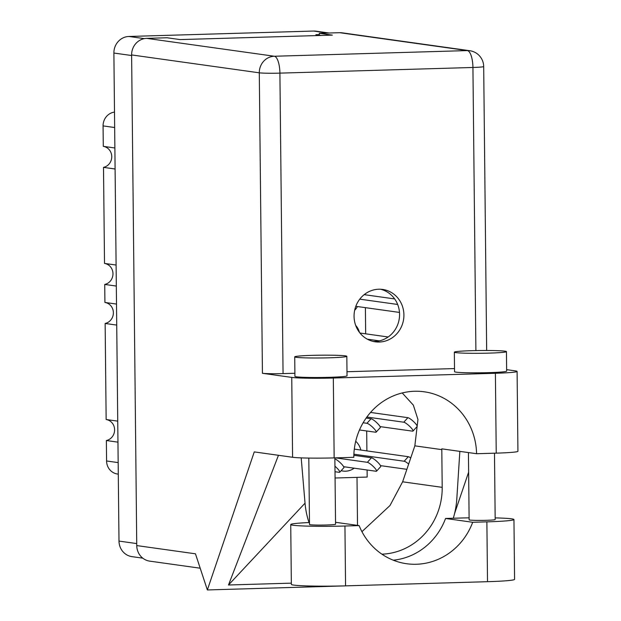 <?xml version="1.0" encoding="UTF-8"?>
<svg xmlns="http://www.w3.org/2000/svg" width="621" height="621" viewBox="0 0 621 621"><rect width="100%" height="100%" fill="white"/><g stroke="black" fill="none" stroke-linecap="round" stroke-linejoin="round"><path stroke-width="0.93" d="M341.139 470.687A16.938 15.944 98 0 0 342.963 471.06A16.938 15.944 98 0 0 345.493 471.199A16.938 15.944 98 0 0 354.195 468.187M142.776 558.155L131.978 556.641A16.154 15.207 -82 0 1 118.991 541.085L113.884 53.041A16.154 15.207 -82 0 1 128.935 36.468L313.613 31.05A16.154 15.207 -82 0 1 316.019 31.182L329.06 33.006M319.318 34.597L315.879 34.698L321.251 35.451M360.832 450.046A16.938 15.944 98 0 0 355.709 441.267M359.458 332.382A16.938 15.944 98 0 0 355.678 325.381M354.669 310.275A16.938 15.944 98 0 0 357.44 306.541M365.249 293.826L365.264 294.804M365.396 307.651L365.668 333.826M366.693 430.974L366.895 450.9M367.096 469.996L367.174 477.068L335.076 478.007M357.013 477.363L357.502 524.287A19.538 18.397 -82 0 1 357.486 525.374M114.877 147.977L103.288 146.354L103.07 125.9A13.546 12.754 -82 0 1 114.497 112.098M115.095 168.997L103.505 167.367A10.681 10.06 98 0 0 111.749 156.616A10.681 10.06 98 0 0 103.288 146.354M116.104 265.043L104.514 263.42L103.505 167.367M116.321 286.064L104.732 284.441A10.681 10.06 98 0 0 112.975 273.682A10.681 10.06 98 0 0 104.514 263.42M116.507 304.065L104.918 302.443L104.732 284.441M116.732 325.086L105.143 323.463A10.681 10.06 98 0 0 113.379 312.705A10.681 10.06 98 0 0 104.918 302.443M117.734 421.139L106.144 419.509L105.143 323.463M117.959 442.152L106.37 440.53A10.681 10.06 98 0 0 114.606 429.779A10.681 10.06 98 0 0 106.144 419.509M118.293 474.133L117.47 474.025A13.546 12.754 -82 0 1 106.579 460.976L106.37 440.53M334.874 458.911A6.513 1.289 42.3 0 1 340.789 463.227A6.513 1.289 42.3 0 1 343.848 467.714L339.726 472.247A6.513 1.289 42.3 0 1 339.291 472.34L335.006 471.743M334.952 466.2A6.513 1.289 42.3 0 1 339.726 472.247M366.126 418.065L371.063 418.756A6.513 1.289 42.3 0 1 376.986 422.901A6.513 1.289 42.3 0 1 380.269 427.605L376.147 432.146A6.513 1.289 42.3 0 1 375.721 432.239L359.481 429.965M363.122 422.761L366.941 423.297A6.513 1.289 42.3 0 1 372.864 427.434A6.513 1.289 42.3 0 1 376.147 432.146M353.838 455.309L371.467 457.778A6.513 1.289 42.3 0 1 377.397 461.923A6.513 1.289 42.3 0 1 380.681 466.627L376.559 471.168A6.513 1.289 42.3 0 1 376.124 471.261L343.669 466.713M335.511 457.856L367.353 462.319A6.513 1.289 42.3 0 1 373.275 466.464A6.513 1.289 42.3 0 1 376.559 471.168M364.162 294.649L394.661 298.926M399.489 312.425L355.81 306.308M359.769 299.151L397.65 304.461M359.97 333.027L388.148 336.978M367.329 339.175L379.377 340.867M370.543 412.445L407.896 417.677A6.513 1.289 42.3 0 1 413.819 421.822A6.513 1.289 42.3 0 1 417.11 426.526L412.988 431.067A6.513 1.289 42.3 0 1 412.554 431.16L380.091 426.611M366.864 417.04L403.774 422.21A6.513 1.289 42.3 0 1 409.705 426.355A6.513 1.289 42.3 0 1 412.988 431.067M354.296 449.13L408.308 456.699A6.513 1.289 42.3 0 1 410.737 457.941M406.864 469.329L380.502 465.634M353.877 454.192L404.186 461.24A6.513 1.289 42.3 0 1 408.657 464.066M393.272 560.196A65.135 61.324 98 0 0 445.56 518.473L459.75 518.054A40.644 2.166 179.4 0 1 469.111 517.844M495.162 517.898A40.644 2.166 179.4 0 1 511.626 518.83A40.644 2.166 179.4 0 1 513.955 519.529A40.644 2.166 179.4 0 1 486.88 521.857L472.697 522.277L445.56 518.473M296.217 357.3A26.051 1.389 -0.6 0 0 325.194 357.906A26.051 1.389 -0.6 0 0 346.829 356.307A26.051 1.389 -0.6 0 0 345.33 355.864A26.051 1.389 -0.6 0 0 316.353 355.259A26.051 1.389 -0.6 0 0 294.719 356.85A26.051 1.389 -0.6 0 0 296.217 357.3M294.719 356.85L294.928 376.365A26.051 1.389 -0.6 0 0 296.419 376.815A26.051 1.389 -0.6 0 0 325.396 377.413A26.051 1.389 -0.6 0 0 347.03 375.821L346.829 356.307M455.837 352.619A26.051 1.389 -0.6 0 0 484.815 353.225A26.051 1.389 -0.6 0 0 506.449 351.626A26.051 1.389 -0.6 0 0 504.958 351.175A26.051 1.389 -0.6 0 0 475.981 350.578A26.051 1.389 -0.6 0 0 454.347 352.169A26.051 1.389 -0.6 0 0 455.837 352.619M454.347 352.169L454.549 371.684A26.051 1.389 -0.6 0 0 456.047 372.134A26.051 1.389 -0.6 0 0 485.024 372.732A26.051 1.389 -0.6 0 0 506.651 371.141L506.449 351.626M403.914 314.894A26.447 24.894 98 0 0 382.66 289.44A26.447 24.894 98 0 0 354.063 316.361A26.447 24.894 98 0 0 375.317 341.814A26.447 24.894 98 0 0 403.914 314.894M380.471 289.231A26.447 24.894 -82 0 1 399.567 314.288A26.447 24.894 -82 0 1 373.159 341.41M494.487 453.19L495.178 519.56A13.025 0.691 179.4 0 1 484.364 520.359A13.025 0.691 179.4 0 1 469.88 520.056A13.025 0.691 179.4 0 1 469.127 519.831L468.428 452.577M334.859 457.879L335.557 524.24A13.025 0.691 179.4 0 1 324.744 525.04A13.025 0.691 179.4 0 1 310.252 524.737A13.025 0.691 179.4 0 1 309.506 524.512L308.808 458.081M291.746 377.405L262.435 373.299L259.291 72.82L131.613 54.935L136.752 545.58L195.46 553.808L207.36 589.95L254.268 451.902L292.584 457.273L291.746 377.405A32.564 1.739 -0.6 0 0 333.322 378.026L334.152 457.894A32.564 1.739 179.4 0 1 292.584 457.273M495.395 373.275A32.564 1.739 -0.6 0 0 517.091 371.412L517.93 451.281A32.564 1.739 179.4 0 1 496.233 453.144L495.395 373.275L333.322 378.026M517.091 371.412A32.564 1.739 -0.6 0 0 515.22 370.853L506.635 369.65M454.518 368.579L346.984 371.731M294.89 373.26L283.06 373.609A16.154 0.862 179.4 0 1 262.435 373.299M496.233 453.144L476.586 453.718L441.795 448.843A65.135 61.324 -82 0 1 441.803 449.627L442.199 487.353A65.135 61.324 -82 0 1 381.931 554.18M278.456 455.294L228.497 584.99L291.342 583.15M430.85 583.352L207.36 589.95M454.564 513.567L468.63 472.162M476.586 453.718A65.135 61.324 98 0 0 424.244 391.797A65.135 61.324 98 0 0 353.807 457.32L334.152 457.894M131.613 54.935A16.154 15.207 -82 0 1 146.665 38.362L274.35 56.247L467.372 50.588L339.687 32.696L319.303 33.293L319.326 35.18M319.303 33.293L332.351 35.125L180.098 39.589L167.049 37.757L146.665 38.362M200.203 568.207L149.731 561.136A16.154 15.207 -82 0 1 136.752 545.58M339.687 32.696A16.154 15.207 -82 0 1 342.101 32.828L469.779 50.72A16.154 15.207 -82 0 0 467.372 50.588A16.154 5.379 88.3 0 1 472.93 67.472L279.908 73.131L283.06 373.609M361.934 531.669L389.996 505.533L402.625 481.811L414.844 445.847L417.949 419.493L413.345 405.14L402.222 392.946M301.193 457.879L305.035 503.173A80.769 76.041 98 0 0 309.01 522.54M453.283 518.248A80.769 76.041 98 0 0 456.823 498.717L459.843 451.374M228.497 584.99L305.035 503.173M513.955 519.529L514.584 579.37A40.644 2.166 179.4 0 1 487.508 581.691L345.563 585.859A40.644 2.166 179.4 0 1 291.358 584.384L290.729 524.543A40.644 2.166 179.4 0 1 309.483 522.525M335.534 522.3L359.124 525.607L344.942 526.018A40.644 2.166 179.4 0 1 290.729 524.543M359.124 525.607A65.135 61.324 98 0 0 406.615 563.728A65.135 61.324 98 0 0 472.697 522.277M313.613 31.05L327.849 33.045M128.935 36.468L144.32 38.618M118.991 541.085L136.729 543.577M113.884 53.041L131.613 55.525M114.66 127.53L103.07 125.9M118.169 462.606L106.579 460.976M371.063 418.756L366.941 423.297M371.467 457.778L367.353 462.319M407.896 417.677L403.774 422.21M408.308 456.699L404.186 461.24M475.896 350.578L472.93 67.472A16.154 0.862 -0.6 0 0 483.689 66.548A16.154 16.154 0 0 0 469.779 50.72M414.844 445.847L441.803 449.627M402.625 481.811L442.199 487.353M259.291 72.82A16.154 0.862 -0.6 0 0 279.908 73.131A16.154 5.379 88.3 0 0 274.35 56.247A16.154 15.207 98 0 0 259.291 72.82M344.942 526.018L345.563 585.859M486.88 521.857L487.508 581.691M486.662 350.485L483.689 66.548"/></g></svg>
